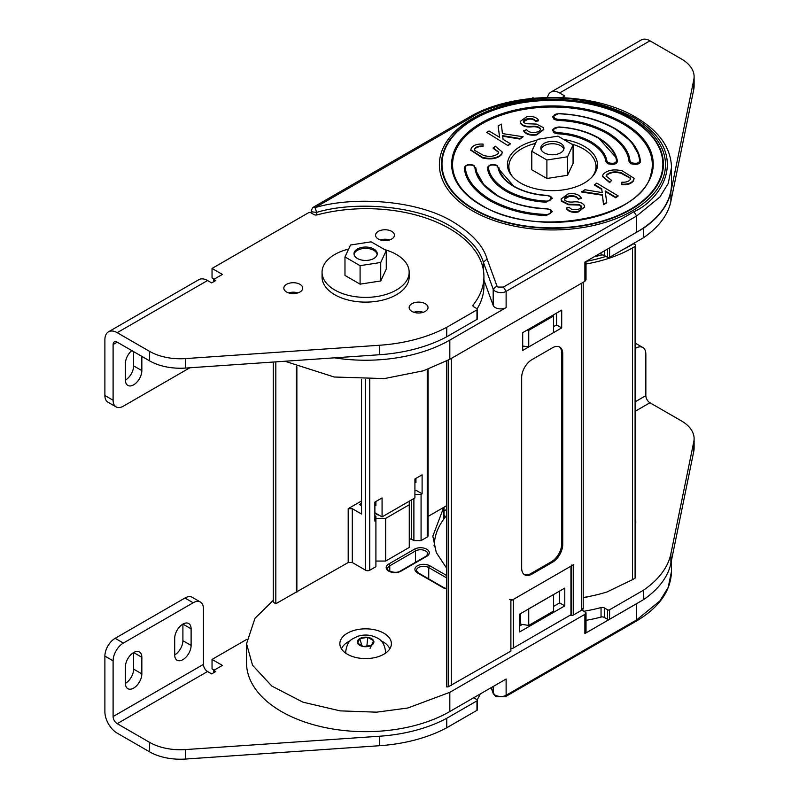<?xml version="1.0" encoding="UTF-8"?>
<svg xmlns="http://www.w3.org/2000/svg" width="799" height="799" viewBox="0 0 799 799"><rect width="100%" height="100%" fill="white"/><g stroke="black" fill="none" stroke-linecap="round" stroke-linejoin="round"><path stroke-width="1.2" d="M273.258 600.319L255.001 618.276L246.541 643.714L252.554 665.287L271.86 686.091L302.951 702.171L340.154 710.87L376.649 712.169L407.83 708.004L449.817 692.324L584.888 614.341L586.017 612.773L586.017 631.979A3.845 2.217 180 0 1 584.888 633.547L636.633 603.674A119.071 68.744 0 0 0 638.721 602.436M246.541 643.714L246.541 662.92A119.071 68.744 0 0 0 320.049 726.431A119.071 68.744 0 0 0 449.817 711.529L506.127 679.02L506.127 695.26C502.99 696.948 499.365 696.948 495.27 695.26L493.183 693.033L493.183 686.491M586.017 612.773L583.01 610.616L581.382 610.406M443.685 519.29L443.685 507.495L432.838 536.159L436.274 552.528L446.741 568.389M383.84 633.198A25.768 14.881 180 0 1 391.39 643.714A25.768 14.881 180 0 1 375.48 657.457A25.768 14.881 180 0 1 347.395 654.231A25.768 14.881 180 0 1 339.855 643.714A25.768 14.881 180 0 1 355.755 629.972A25.768 14.881 180 0 1 383.84 633.198M409.268 539.725L411.325 538.536M385.667 561.058L409.268 547.425L409.268 504.758L385.667 518.391L385.667 561.058L375.91 561.058M520.648 613.572L520.648 624.179L528.738 625.427L553.607 611.065L553.607 594.476L528.738 608.828L528.738 625.427M519.62 614.171L519.62 631.949L564.783 605.872L564.783 588.094L519.62 614.171L519.62 626.026L522.356 624.438M409.268 501.203L409.268 504.758M385.667 518.391L375.91 518.391M379.106 515.195A5.084 2.936 180 0 1 375.8 513.288M434.316 544.578A119.071 68.744 0 0 0 434.007 545.757M635.734 348.144A14.512 8.38 -60 0 1 642.835 347.515A14.512 8.38 -60 0 1 645.842 354.157L645.842 395.645A5.803 3.356 -120 0 0 649.947 402.756L681.357 420.883A43.546 25.139 180 0 1 694.111 438.661A43.546 25.139 180 0 1 693.812 441.607L670.89 553.777A119.301 68.874 180 0 1 643.415 590.241L609.587 609.777A1.448 0.839 180 0 1 607.54 609.777L604.314 607.919A2.906 1.678 0 0 0 601.048 607.58A117.623 67.905 180 0 1 584.688 611.095M694.111 438.661L694.111 448.149A43.546 25.139 180 0 1 693.812 451.095L670.89 563.265A119.301 68.874 180 0 1 643.415 599.719L609.587 619.255A1.448 0.839 180 0 1 607.54 619.255L604.314 617.397A2.906 1.678 0 0 0 601.048 617.058A117.623 67.905 180 0 1 586.017 620.354M590.521 596.184A95.56 55.171 180 0 1 583.21 597.812M635.734 521.018A20.654 11.925 180 0 1 635.794 521.927A20.654 11.925 180 0 1 635.734 522.826M444.034 510.97L446.741 509.412M434.306 546.906A117.623 67.905 180 0 1 434.296 545.877A117.623 67.905 180 0 1 445.043 517.512A2.906 1.678 0 0 0 445.313 516.813A2.906 1.678 0 0 0 444.464 515.625L444.034 515.375M643.415 599.719L643.415 590.241M141.842 673.877A11.615 6.702 -60 0 1 133.633 688.109A11.615 6.702 -60 0 1 127.83 688.678A11.615 6.702 -60 0 1 125.423 683.365A11.615 6.702 120 0 0 133.633 669.143L133.633 652.543L141.842 657.287L141.842 673.877L133.633 669.143M191.111 645.432A11.615 6.702 -60 0 1 182.901 659.654A11.615 6.702 -60 0 1 177.098 660.234A11.615 6.702 -60 0 1 174.691 654.92A11.615 6.702 120 0 0 182.901 640.698L182.901 624.099L191.111 628.843L191.111 645.432L182.901 640.698M213.782 672.648L213.782 670.371L215.75 671.51L211.645 673.887L207.54 671.51L117.203 723.664A5.803 3.356 60 0 1 113.098 716.553L113.098 660.843A14.512 8.38 -60 0 1 123.366 643.065L193.168 602.766A14.512 8.38 -60 0 1 200.429 602.046A14.512 8.38 -60 0 1 203.435 608.688L203.435 664.398A5.803 3.356 -120 0 0 207.54 671.51M473.667 697.757A2.906 1.678 0 0 0 473.757 697.817L476.973 699.674A1.448 0.839 180 0 1 477.393 700.264A1.448 0.839 180 0 1 476.973 700.863L446.731 718.291A119.071 68.744 180 0 1 379.695 736.219L185.568 749.572A43.546 25.139 180 0 1 149.623 742.381L117.203 723.664M213.782 670.371L222.402 665.397L212.045 659.425L246.781 639.37M214.182 670.141L212.045 668.913L212.045 659.425M480.199 693.991A117.623 67.905 180 0 1 477.133 699.784M477.393 700.264L477.393 709.752A1.448 0.839 180 0 1 476.973 710.341L446.731 727.769A119.071 68.744 180 0 1 379.695 745.707L185.568 759.05A43.546 25.139 180 0 1 149.623 751.859L117.203 733.142A17.418 10.057 60 0 1 104.889 711.809L104.889 656.099L113.098 660.843M446.761 718.301L446.761 727.789L446.731 718.291M123.366 643.065L115.156 638.321L184.959 598.022L193.168 602.766M200.429 602.046L192.219 597.302A14.512 8.38 120 0 0 184.959 598.022M115.156 638.321A14.512 8.38 120 0 0 104.889 656.099M125.423 683.365L125.423 666.766A11.615 6.702 -60 0 1 130.487 655.08A11.615 6.702 -60 0 1 139.435 651.974A11.615 6.702 -60 0 1 141.842 657.287M174.691 654.92L174.691 638.321A11.615 6.702 -60 0 1 179.765 626.636A11.615 6.702 -60 0 1 188.714 623.52A11.615 6.702 -60 0 1 191.111 628.843M380.863 640.708A24.679 14.252 180 0 1 383.071 641.837A24.679 14.252 180 0 1 389.752 648.928M341.483 648.928A24.679 14.252 180 0 1 350.371 640.708M345.737 651.674A19.885 11.486 0 0 0 345.727 651.904A19.885 11.486 0 0 0 345.867 653.272M373.612 640.718L371.465 645.332L363.475 646.561L357.622 643.185L359.77 638.571L367.76 637.332L373.612 640.718A8.27 4.774 180 0 1 371.465 645.332A8.27 4.774 180 0 1 363.475 646.561A8.27 4.774 180 0 1 359.77 645.332A8.27 4.774 180 0 1 357.622 643.185A8.27 4.774 180 0 1 359.77 638.571A8.27 4.774 180 0 1 367.76 637.332A8.27 4.774 180 0 1 371.465 638.571A8.27 4.774 180 0 1 373.612 640.718L370.077 648.369M385.368 653.272A19.885 11.486 0 0 0 385.508 651.904A19.885 11.486 0 0 0 385.498 651.674M366.861 646.041L367.76 637.332M361.897 645.652L359.77 638.571M509.353 599.35A2.906 1.678 0 0 0 513.457 599.35L570.945 566.161A2.906 1.678 0 0 0 571.794 564.983M570.945 566.161L570.945 614.761L513.457 647.949L513.457 599.35M564.783 605.872L559.65 602.905L559.65 591.06M553.607 606.401L559.65 602.905M510.891 648.418A2.906 1.678 0 0 0 513.457 647.949M570.945 614.761A2.906 1.678 0 0 0 571.794 613.572L571.794 565.672M474.127 165.653L473.967 165.423C469.642 163.725 466.436 164.394 464.369 167.45L464.299 168.229C465.527 180.125 474.087 190.961 489.957 200.739C506.906 209.907 525.672 214.841 546.266 215.56L552.349 211.685L550.591 209.668L547.045 208.719C527.959 207.82 511.6 203.515 497.957 195.815C486.541 189.103 479.44 181.183 476.673 172.035L483.755 184.549L497.677 195.785M550.741 209.887L552.349 211.685M497.248 165.653L497.098 165.423C492.763 163.725 489.567 164.394 487.49 167.45L487.44 168.319C488.728 176.779 495 184.439 506.256 191.331C518.191 197.832 531.475 201.448 546.116 202.197L552.349 198.332L550.591 196.314L547.195 195.375C534.381 194.576 523.405 191.59 514.256 186.407C506.276 181.713 501.323 176.189 499.405 169.827L513.967 186.377M550.741 196.534L552.349 198.332M605.952 161.668L606.89 161.068L608.279 162.766C613.542 163.865 616.279 163.116 616.488 160.529L617.427 161.028C617.168 164.115 613.902 165.003 607.62 163.695L605.952 161.668C604.893 154.706 599.729 148.394 590.461 142.721C580.633 137.368 569.697 134.392 557.642 133.773L554.007 132.804L552.399 129.897L558.721 126.951C574.111 127.9 587.355 131.515 598.451 137.798C608.239 143.51 614.361 150.382 616.828 158.412L598.601 138.017M616.488 160.529C615.22 152.2 609.038 144.639 597.942 137.857C586.176 131.445 573.083 127.88 558.661 127.151L558.072 127.121C553.337 127.86 552.199 129.448 554.666 131.875L558.441 132.734C570.466 133.433 581.352 136.459 591.12 141.793C600.548 147.555 605.802 153.977 606.89 161.068M558.431 132.684L557.642 133.773L558.461 132.734M617.427 161.028L616.828 158.412M557.792 120.429L557.862 119.341C575.989 119.97 592.508 124.314 607.42 132.384C621.392 140.994 628.923 150.532 630.002 160.999L629.063 161.578C627.994 151.241 620.553 141.813 606.751 133.313C592.019 125.343 575.699 121.049 557.792 120.429L554.116 119.46L552.509 116.554L558.571 113.588C580.354 114.607 599.08 119.54 614.751 128.389C627.964 136.11 636.234 145.388 639.55 156.204L631.26 141.643L614.9 128.609M629.063 161.578L630.741 163.695C636.963 165.013 640.229 164.145 640.558 161.118L639.55 156.204M453.952 174.252C457.567 186.177 466.806 196.504 481.657 205.223C534.062 238.711 642.036 218.636 650.915 174.252A99.865 57.658 0 0 0 623.05 123.905A99.865 57.658 0 0 0 506.656 113.428A99.865 57.658 0 0 0 453.952 174.252A99.865 57.658 0 0 0 481.378 205.193M334.401 357.832A119.071 68.744 0 0 0 449.817 340.104L506.127 307.595L506.127 291.355C502.99 293.043 499.365 293.043 495.27 291.355L493.183 289.138L483.345 262.222L487.11 259.066L496.938 285.952L497.987 287.061L503.41 287.061L633.917 211.715C661.023 199.85 693.113 153.088 633.917 117.633C602.656 101.843 570.057 95.56 536.139 98.816C505.757 102.552 484.024 108.824 470.951 117.633L315.056 207.63C352.589 196.254 416.698 199.54 453.213 221.962C472.049 233.548 483.345 245.922 487.11 259.066M507.794 167.99A45.004 25.977 180 0 1 509.043 164.424M563.804 139.535A45.004 25.977 180 0 1 584.249 146.307A45.004 25.977 180 0 1 597.432 164.674A45.004 25.977 180 0 1 569.657 188.674A45.004 25.977 180 0 1 520.608 183.041A45.004 25.977 180 0 1 507.425 164.674A45.004 25.977 180 0 1 536.888 140.294M416.329 312.838L417.008 311.66M528.738 330.337L528.738 346.926L553.607 332.574L553.607 315.975L528.738 330.337L527.12 330.087M553.178 315.046L553.607 315.975M528.738 346.926L522.696 345.997M284.903 361.238L334.212 377.008L384.359 378.586L423.55 370.756L449.817 359.31L584.888 281.328L586.017 279.76L586.017 261.473M584.888 281.328L584.888 262.122L636.633 232.249A119.071 68.744 0 0 0 671.51 183.64L671.51 167.4L668.194 183.51L659.884 197.023L636.633 216.01L506.127 291.355L503.41 287.061M506.127 307.595A7.68 4.434 180 0 1 498.516 308.714A7.68 4.434 180 0 1 493.183 305.378L483.924 280.04M316.664 214.981L316.664 212.374C353.008 201.348 415.12 204.534 450.496 226.257C468.753 237.493 479.7 249.488 483.345 262.222L483.345 269.862M595.824 164.424A45.004 25.977 180 0 1 597.063 167.99M486.651 132.324L508.084 145.688L510.491 143.8L503.07 139.356L502.621 135.65L519.959 138.517L523.135 136.749L502.411 133.573L501.363 124.125L498.097 125.942L499.685 137.338L489.058 130.986L486.651 132.324L508.084 145.688M498.097 125.942L499.605 137.288M502.691 136.21L519.959 139.066L523.135 136.749M630.601 178.387L621.173 173.293C614.84 171.685 609.947 172.414 606.511 175.46L606.161 176.419M611.644 180.414L609.597 182.082L602.586 176.219L603.155 174.312C607.38 170.067 613.752 168.919 622.271 170.846L634.076 178.307L633.487 180.304C631.29 183.221 627.375 184.509 621.752 184.15L621.892 182.162C625.817 182.452 628.573 181.613 630.171 179.625L630.611 178.097L621.173 172.744C614.84 171.146 609.947 171.865 606.511 174.921L606.151 176.15L611.644 180.414L609.597 182.631L602.596 176.499M634.066 178.567L633.487 180.844C631.29 183.77 627.375 185.048 621.752 184.689L621.752 184.15M602.176 192.599L601.797 189.443L594.366 184.998L596.773 183.121L618.216 195.935L615.809 197.812L605.262 191.51M618.216 195.935L615.809 197.273L605.173 190.911L606.771 202.856L603.495 204.684L602.456 195.226L581.722 192.05L584.908 189.733L602.236 192.609L601.797 189.443M581.382 207.041L579.275 205.103L568.359 204.714L561.577 201.258L561.118 199.271M581.233 197.892L578.306 198.621C576.528 196.214 573.442 195.326 569.038 195.975C565.462 196.584 563.974 197.922 564.583 199.97C566.561 201.767 569.587 202.417 573.662 201.907C578.726 201.538 582.231 202.646 584.179 205.233L584.638 206.851L578.136 211.475C572.434 212.334 568.489 211.176 566.311 208.02L569.317 207.291C570.746 209.358 573.292 210.097 576.968 209.508C580.234 208.998 581.642 207.82 581.193 205.972L579.275 204.554L568.359 204.174L561.577 200.719L561.108 198.991L568.169 193.897C574.541 192.988 578.895 194.327 581.233 197.892L581.233 198.442L578.306 199.171C576.528 196.754 573.442 195.875 569.038 196.514L564.344 199.291M584.628 207.131L578.136 212.025C572.434 212.874 568.489 211.725 566.311 208.559L566.311 208.02M487.44 168.319L488.379 167.72C489.647 176.05 495.829 183.61 506.926 190.402C518.681 196.804 531.774 200.379 546.206 201.108C550.681 200.988 551.969 199.41 550.082 196.374L547.135 195.575C534.871 194.946 523.735 191.91 513.737 186.467C504.309 180.694 499.055 174.272 497.967 167.191L498.906 167.68L499.405 169.827M464.299 168.229L465.238 167.65C466.456 179.415 474.916 190.132 490.626 199.81C507.385 208.879 525.962 213.762 546.336 214.472C550.731 214.312 551.979 212.724 550.082 209.728L547.005 208.919C528.878 208.289 512.359 203.945 497.447 195.875C483.475 187.266 475.944 177.728 474.856 167.261L475.795 167.77L476.673 172.035M493.223 147.835L498.716 152.11L498.356 153.338C494.911 156.394 490.027 157.113 483.695 155.515L474.246 150.162L474.696 148.634C476.294 146.646 479.05 145.798 482.976 146.097L483.115 144.11C477.492 143.75 473.577 145.028 471.37 147.955L470.791 149.942L482.596 157.413C491.115 159.341 497.487 158.182 501.702 153.947L502.271 152.04L495.26 146.177L493.223 148.384L498.696 152.379M470.801 150.232L482.596 157.962C491.115 159.89 497.487 158.731 501.702 154.487L502.261 152.299M474.266 150.412L474.696 149.173C476.294 147.196 479.05 146.347 482.976 146.636L483.115 144.11M523.635 130.367C525.962 133.932 530.316 135.271 536.698 134.362L543.759 129.258L543.29 127.54L536.509 124.085L525.592 123.695L523.675 122.277C523.215 120.439 524.623 119.261 527.899 118.751C531.565 118.162 534.122 118.901 535.55 120.959L538.556 120.24C536.369 117.083 532.424 115.925 526.721 116.774L520.229 121.408L520.688 123.026C522.626 125.603 526.132 126.711 531.195 126.352C535.28 125.843 538.306 126.492 540.274 128.289C540.883 130.337 539.405 131.665 535.819 132.284C531.425 132.934 528.329 132.045 526.551 129.638L523.635 130.906C525.962 134.482 530.316 135.81 536.698 134.911L543.749 129.538M520.239 121.668L520.688 123.565C522.626 126.152 526.132 127.261 531.195 126.891C535.28 126.382 538.306 127.031 540.274 128.839L540.514 129.518M523.475 121.768L527.899 119.291C531.565 118.711 534.122 119.45 535.55 121.508L538.556 120.789L538.556 120.24M519.959 138.517L519.959 139.066M508.084 145.138L510.491 143.8M621.173 172.744L621.173 173.293M606.511 174.921L606.511 175.46M609.597 182.082L609.597 182.631M633.487 180.304L633.487 180.844M601.797 188.904L594.366 184.459M615.809 197.273L615.809 197.812M606.771 202.317L603.495 204.684M603.495 204.135L602.456 195.226M602.456 194.676L581.722 191.51M561.577 200.719L561.577 201.258M578.306 198.621L578.306 199.171M569.038 195.975L569.038 196.514M564.324 199.011L564.583 199.97M578.136 211.475L578.136 212.025M579.275 204.554L579.275 205.103M568.359 204.174L568.359 204.714M501.702 153.947L501.702 154.487M482.596 157.413L482.596 157.962M482.976 146.097L482.976 146.636M474.696 148.634L474.696 149.173M536.698 134.362L536.698 134.911M520.688 123.026L520.688 123.565M535.55 120.959L535.55 121.508M527.899 118.751L527.899 119.291M523.675 122.277L523.455 121.488M512.738 176.919A43.546 25.139 180 0 1 508.883 166.572A43.546 25.139 180 0 1 535.43 143.421M571.465 143.95A43.546 25.139 180 0 1 583.23 148.794A43.546 25.139 180 0 1 595.984 166.572A43.546 25.139 180 0 1 592.119 176.919M377.168 254.422A11.615 6.702 0 0 0 373.832 250.357A11.615 6.702 0 0 0 361.717 248.779A11.615 6.702 0 0 0 354.067 254.422M562.017 97.578L564.813 95.97L559.62 92.964A17.418 10.057 -120 0 0 550.911 92.105L641.237 39.95A17.418 10.057 60 0 1 649.947 40.809L681.357 58.946A43.546 25.139 180 0 1 694.111 76.724A43.546 25.139 180 0 1 693.812 79.67L670.89 191.84A119.301 68.874 180 0 1 643.415 228.304L638.721 231.011M531.695 98.417L532.953 97.698L533.842 98.207M694.111 76.724L694.111 86.202A43.546 25.139 180 0 1 693.812 89.148L670.89 201.318A119.301 68.874 180 0 1 643.415 237.782L609.587 257.318A1.448 0.839 180 0 1 607.54 257.318L604.314 255.46A2.906 1.678 0 0 0 601.048 255.121A117.623 67.905 180 0 1 594.086 256.809M643.415 228.304L643.415 237.782M550.911 92.105A17.418 10.057 -120 0 0 547.545 97.418M384.669 249.628A43.546 25.139 180 0 1 396.404 254.462A43.546 25.139 180 0 1 409.158 272.239A43.546 25.139 180 0 1 382.272 295.47A43.546 25.139 180 0 1 334.811 290.017A43.546 25.139 180 0 1 322.057 272.239A43.546 25.139 180 0 1 348.614 249.088M409.158 272.239L409.158 276.983A43.546 25.139 180 0 1 382.272 300.204A43.546 25.139 180 0 1 334.811 294.761A43.546 25.139 180 0 1 322.057 276.983L322.057 272.239M544.219 152.819A11.615 6.702 0 0 0 556.873 154.277A11.615 6.702 0 0 0 564.044 148.085A11.615 6.702 0 0 0 560.648 143.341A11.615 6.702 0 0 0 547.984 141.882A11.615 6.702 0 0 0 540.813 148.085A11.615 6.702 0 0 0 544.219 152.819M531.784 151.271L531.784 169.768L546.896 178.487L567.54 175.291L573.073 163.376L573.073 144.889L557.962 136.16L537.318 139.356L531.784 151.271L546.896 160L567.54 156.804L573.073 144.889M546.896 178.487L546.896 160M567.54 175.291L567.54 156.804M357.403 258.486A11.615 6.702 0 0 0 370.067 259.935A11.615 6.702 0 0 0 377.228 253.742A11.615 6.702 0 0 0 373.832 248.998A11.615 6.702 0 0 0 361.178 247.55A11.615 6.702 0 0 0 354.007 253.742A11.615 6.702 0 0 0 357.403 258.486M344.978 256.938L344.978 275.425L360.089 284.154L380.733 280.958L386.267 269.043L386.267 250.546L371.145 241.827L350.501 245.013L344.978 256.938L360.089 265.658L380.733 262.471L386.267 250.546M360.089 284.154L360.089 265.658M380.733 280.958L380.733 262.471M131.785 350.581A11.615 6.702 120 0 0 125.423 363.505L125.423 380.094A11.615 6.702 120 0 0 127.83 385.408A11.615 6.702 120 0 0 136.779 382.302A11.615 6.702 120 0 0 141.842 370.616L141.842 356.384M286.601 292.015A9.438 5.443 180 0 1 283.835 288.169A9.438 5.443 180 0 1 289.657 283.136A9.438 5.443 180 0 1 299.945 284.314A9.438 5.443 180 0 1 302.701 288.169A9.438 5.443 180 0 1 296.878 293.203A9.438 5.443 180 0 1 286.601 292.015M288.619 292.903A9.438 5.443 180 0 1 297.917 292.903M378.336 239.051A9.438 5.443 180 0 1 375.57 235.206A9.438 5.443 180 0 1 381.393 230.172A9.438 5.443 180 0 1 391.68 231.35A9.438 5.443 180 0 1 394.436 235.206A9.438 5.443 180 0 1 388.614 240.239A9.438 5.443 180 0 1 378.336 239.051M380.354 239.94A9.438 5.443 180 0 1 389.652 239.94M411.914 311.4A9.438 5.443 180 0 1 409.148 307.555A9.438 5.443 180 0 1 414.971 302.521A9.438 5.443 180 0 1 425.258 303.7A9.438 5.443 180 0 1 428.014 307.555A9.438 5.443 180 0 1 422.192 312.589A9.438 5.443 180 0 1 411.914 311.4M413.932 312.289A9.438 5.443 180 0 1 423.23 312.289M214.182 279.161L212.045 277.932L212.045 268.444L308.624 212.684A1.448 0.839 180 0 1 310.681 212.684L313.897 214.541A2.906 1.678 0 0 0 317.163 214.881A117.623 67.905 180 0 1 483.924 276.584A117.623 67.905 180 0 1 473.168 304.948A2.906 1.678 0 0 0 472.898 305.647A2.906 1.678 0 0 0 473.757 306.836L476.973 308.694A1.448 0.839 180 0 1 477.393 309.283A1.448 0.839 180 0 1 476.973 309.882L446.731 327.3A119.071 68.744 180 0 1 379.695 345.238L185.568 358.591A43.546 25.139 180 0 1 149.623 351.4L117.203 332.684A17.418 10.057 -120 0 0 108.494 331.815A17.418 10.057 -120 0 0 104.889 339.795L104.889 395.505L113.098 400.249A14.512 8.38 120 0 0 116.105 406.891A14.512 8.38 120 0 0 123.366 406.172L189.872 367.77M483.924 276.584L483.924 286.062A117.623 67.905 180 0 1 477.133 308.804M477.393 309.283L477.393 318.771A1.448 0.839 180 0 1 476.973 319.36L446.731 336.788A119.071 68.744 180 0 1 379.695 354.726L185.568 368.069A43.546 25.139 180 0 1 149.623 360.878L117.203 342.162A5.803 3.356 -120 0 0 114.307 341.882A5.803 3.356 -120 0 0 113.098 344.539L113.098 400.249M108.494 331.815L198.831 279.67A17.418 10.057 60 0 1 207.54 280.529L211.645 282.896L215.75 280.529L213.782 279.39L222.402 274.417L212.045 268.444M213.782 279.39L213.782 281.667M446.731 327.3L446.731 336.788L446.761 327.32M133.633 351.65L133.633 365.872A11.615 6.702 -60 0 1 125.423 380.094M116.105 406.891L107.895 402.147A14.512 8.38 -60 0 1 104.889 395.505M563.864 149.263A11.615 6.702 0 0 0 560.648 145.708A11.615 6.702 0 0 0 548.953 144.05A11.615 6.702 0 0 0 541.003 149.263M556.573 313.078L556.573 324.933L553.607 326.641M522.696 332.644L561.707 310.122L561.707 327.9L522.696 350.421L522.696 332.644M556.573 324.933L561.707 327.9M552.469 347.785L531.934 359.64A14.512 8.38 120 0 0 521.677 377.418L521.677 568.199A14.512 8.38 120 0 0 524.683 574.851A14.512 8.38 120 0 0 531.934 574.131L552.469 562.276A14.512 8.38 120 0 0 562.736 544.499L562.736 353.717A14.512 8.38 120 0 0 559.729 347.066A14.512 8.38 120 0 0 552.469 347.785M524.184 574.521A14.512 8.38 120 0 0 530.916 573.542L551.44 561.687A14.512 8.38 120 0 0 561.707 543.909L561.707 353.118A14.512 8.38 120 0 0 559.19 346.806M635.734 577.517L635.734 245.533A2.177 1.258 180 0 0 635.095 244.644L633.557 243.755L629.452 246.122A107.465 62.042 0 0 1 623.23 249.438M586.256 261.333A107.465 62.042 0 0 0 605.942 256.389M635.734 245.533A2.177 1.258 180 0 1 635.095 246.422L632.528 247.9A111.82 64.559 180 0 1 586.017 264.01M582.671 608.648L581.512 610.326L573.512 614.95L573.512 564.683L510.891 600.838L510.891 651.095L448.279 686.8A20.035 11.566 60 0 1 446.741 686.91L446.741 361.018M635.095 577.128L635.095 578.166L632.528 579.645L607.01 591.949A111.82 64.559 180 0 1 583.21 597.502M569.737 615.46A20.035 11.566 -120 0 0 573.512 614.95M275.825 361.867L275.825 603.724L348.194 562.536L348.194 508.683L352.299 508.683L352.299 562.536L365.642 570.246L365.642 379.445M296.359 366.621L296.359 591.879M273.258 362.037L273.258 602.246L275.825 603.724M296.868 366.831L296.868 592.169M361.538 500.973L348.194 508.683M428.084 516.414L446.741 505.647M361.538 379.405L361.538 514.017L352.299 508.683M415.939 478.381L415.939 482.606L414.921 482.007M375.91 501.492L375.91 505.717L374.881 505.128M369.747 379.405L369.747 570.246L375.91 566.691L375.91 520.459L374.881 521.058L374.881 502.092L382.072 497.937L382.072 516.903L414.921 497.937L414.921 478.981L422.102 474.826L422.102 493.792L421.073 494.381L421.073 540.613L427.235 537.058L427.235 369.528M374.881 515.725L375.91 516.314L375.91 520.459M361.538 505.717L359.49 504.529L361.538 503.35M411.325 500.014L411.325 539.135L413.892 540.613L421.073 540.613M414.921 490.826L415.939 490.236L422.102 493.792M413.892 498.536L413.892 540.613M428.084 369.228L428.084 535.869A2.906 1.678 180 0 1 427.235 537.058M421.073 494.381L414.921 494.381M374.881 512.758L382.072 516.903M369.747 570.246A2.906 1.678 180 0 1 365.642 570.246M352.299 562.536L348.194 562.536M505.467 696.658L506.127 695.26L636.633 619.914L635.964 621.312L505.467 696.658L495.929 696.658L493.293 693.692L491.205 687.629M636.633 603.674L636.633 619.914L659.884 600.928L668.194 587.415L671.51 571.305L671.51 560.239M584.888 633.547L584.888 614.341M449.817 692.324L449.817 711.529M446.741 575.58L429.772 565.782A8.709 5.024 0 0 0 417.458 565.782A8.709 5.024 0 0 0 417.458 572.893L443.115 587.714A8.709 5.024 0 0 0 446.741 588.963M401.058 571.135L426.726 556.314A8.709 5.024 0 0 0 426.726 549.203A8.709 5.024 0 0 0 414.401 549.203L388.743 564.024A8.709 5.024 0 0 0 388.743 571.135A8.709 5.024 0 0 0 401.058 571.135A1.448 0.839 -120 0 0 400.329 571.065C394.386 574.731 385.118 569.208 387.645 568.758A7.261 4.195 180 0 1 389.772 565.802L415.43 550.98A7.261 4.195 180 0 1 425.697 550.98A7.261 4.195 180 0 1 427.825 553.947L425.997 556.244A1.448 0.839 -120 0 1 426.726 556.314M415.43 562.346L415.43 550.98A1.448 0.839 -120 0 0 414.401 549.203M389.772 571.225L389.772 565.802A1.448 0.839 -120 0 0 388.743 564.024M417.458 572.893A1.448 0.839 -60 0 1 418.187 572.823L416.359 570.526A7.261 4.195 180 0 1 420.833 566.651A7.261 4.195 180 0 1 428.743 567.56A1.448 0.839 -60 0 1 429.772 565.782M428.743 578.925L428.743 567.56L446.741 577.947M443.115 587.714A1.448 0.839 -60 0 1 443.844 587.645L418.187 572.823M649.947 402.756L635.734 410.966M444.464 518.261L444.464 515.625M601.048 617.058L601.048 607.58M604.314 617.397L604.314 607.919M607.54 619.255L607.54 609.777M609.587 619.255L609.587 609.777M670.89 563.265L670.89 553.777M693.812 451.095L693.812 441.607M635.734 401.478L645.842 395.645M149.623 742.381L149.623 751.859M476.973 700.863L476.973 710.341M379.695 736.219L379.695 745.707M185.568 749.572L185.568 759.05M113.098 716.553L203.435 664.398M385.218 653.372A19.885 11.486 0 0 0 385.508 651.435C384.659 644.623 381.912 640.139 377.278 638.001C370.986 634.696 364.394 634.156 357.483 636.394C352.399 639.35 347.805 638.96 345.727 651.435A19.885 11.486 0 0 0 346.017 653.372M546.336 214.472L546.266 215.56M474.856 167.261L473.457 165.483C468.254 164.394 465.517 165.113 465.238 167.65M546.206 201.108L546.116 202.197M497.967 167.191L496.579 165.483C491.325 164.394 488.589 165.143 488.379 167.72M630.002 160.999L631.41 162.766C636.603 163.865 639.35 163.146 639.619 160.609C638.401 148.844 629.942 138.127 614.241 128.449C597.472 119.381 578.905 114.497 558.531 113.788C554.136 113.947 552.888 115.525 554.786 118.532L557.862 119.341M639.619 160.609L640.558 161.118M481.148 205.283A100.814 58.207 180 0 1 481.148 122.976A100.814 58.207 180 0 1 623.719 122.976A100.814 58.207 180 0 1 623.719 205.283A100.814 58.207 180 0 1 481.148 205.283M630.9 118.931A110.971 64.07 0 0 0 473.957 118.931A110.971 64.07 0 0 0 473.957 209.538A110.971 64.07 0 0 0 630.9 209.538A110.971 64.07 0 0 0 630.9 118.931M630.531 119.041A110.452 63.77 0 0 0 474.326 119.041A110.452 63.77 0 0 0 474.326 209.218A110.452 63.77 0 0 0 630.531 209.218A110.452 63.77 0 0 0 630.531 119.041M632.379 118.522A113.059 65.268 180 0 1 632.379 210.826A113.059 65.268 180 0 1 472.489 210.826A113.059 65.268 180 0 1 472.489 118.522A113.059 65.268 180 0 1 632.379 118.522M316.664 212.374L315.056 207.63L313.008 207.39L311.22 210.357L312.339 211.925L316.664 212.374M496.938 285.952L493.183 289.138L493.183 305.378M633.917 211.715L636.633 216.01L636.633 232.249M449.817 359.31L449.817 340.104M671.51 167.4C670.86 147.645 659.015 130.976 635.964 117.383C592.149 90.866 512.718 90.866 468.903 117.383L470.951 117.633M573.932 204.254L573.932 204.794M531.195 126.352L531.195 126.891M649.947 40.809L559.62 92.964M601.048 252.794L601.048 255.121M604.314 250.906L604.314 255.46M607.54 249.048L607.54 257.318M609.587 247.86L609.587 257.318M670.89 191.84L670.89 201.318M693.812 79.67L693.812 89.148M207.54 280.529L117.203 332.684M149.623 360.878L149.623 351.4M473.168 306.347L473.168 304.948M476.973 319.36L476.973 309.882M379.695 354.726L379.695 345.238M185.568 368.069L185.568 358.591M113.098 344.539L117.203 342.162M133.633 365.872L141.842 370.616M561.707 353.118L562.736 353.717M561.707 543.909L562.736 544.499M448.279 686.8L448.279 360.179M451.355 358.421L451.355 685.472M581.512 610.326L581.512 283.275M632.528 579.645L632.528 247.9M635.095 578.166L635.095 246.422M551.44 561.687L552.469 562.276M530.916 573.542L531.934 574.131M444.034 518.821L444.034 507.205M635.964 621.312C659.015 607.719 670.86 591.05 671.51 571.305M493.293 693.692L491.105 687.689M400.329 571.065L425.997 556.244M446.741 588.673L443.844 587.645M434.296 546.856L434.296 545.877M635.734 343.41L642.835 347.515M311.22 212.993L311.22 210.357M468.903 117.383L313.008 207.39M602.586 176.769L602.586 176.219M634.076 178.856L634.076 178.307M561.108 199.54L561.108 198.991M584.638 207.4L584.638 206.851M502.271 152.04L502.271 152.579M470.791 149.942L470.791 150.492M520.229 121.408L520.229 121.947M543.759 129.258L543.759 129.808M508.883 166.572L508.883 171.216M595.984 166.572L595.984 171.216M583.21 282.297L583.21 609.028"/></g></svg>
